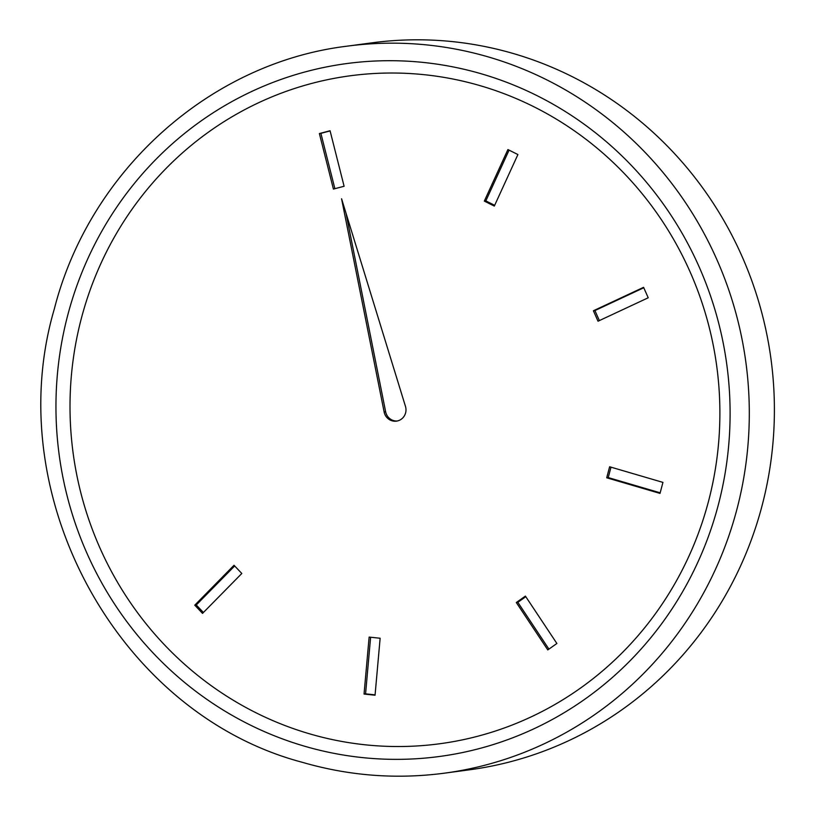 <?xml version="1.0" encoding="UTF-8"?>
<svg xmlns="http://www.w3.org/2000/svg" width="816" height="816" viewBox="0 0 816 816"><rect width="100%" height="100%" fill="white"/><g stroke="black" fill="none" stroke-linecap="round" stroke-linejoin="round"><path stroke-width="1.22" d="M392.037 420.791A11.465 11.047 -97.6 0 0 405.47 406.388L341.578 198.778L384.132 411.988A11.465 11.047 -97.6 0 0 392.037 420.791M346.004 213.18L385.642 411.784A11.465 11.047 -97.6 0 0 397.229 421.005M309.346 733.757A336.967 324.717 82.4 0 1 81.488 317.893A336.967 324.717 82.4 0 1 480.553 85.792A336.967 324.717 82.4 0 1 708.41 501.656A336.967 324.717 82.4 0 1 309.346 733.757M346.892 46.196L371.984 42.83A366.741 353.41 82.4 0 1 513.917 53.703A366.741 353.41 82.4 0 1 773.67 433.367A366.741 353.41 82.4 0 1 469.516 769.804L444.424 773.17C396.382 779.504 348.962 775.873 302.175 762.266C117.983 713.49 -0.775 495.863 54.386 308.734C89.536 170.86 209.743 62.852 346.892 46.196A366.741 353.41 82.4 0 1 488.815 57.069A366.741 353.41 82.4 0 1 748.578 436.733A366.741 353.41 82.4 0 1 444.424 773.17M593.405 310.774L598.026 321.218L648.22 297.779L643.589 287.324L593.405 310.774L594.925 310.57L599.362 320.596M484.316 201.103L494.312 206.091L517.905 154.55L507.909 149.552L484.316 201.103L485.836 200.899L494.669 205.306M333.418 189.067L344.107 186.272L330.062 130.744L319.372 133.549L333.418 189.067M241.801 573.485L234.019 565.274L194.769 605.176L202.541 613.387L241.801 573.485M380.134 638.245L369.128 637.082L364.048 694.049L375.054 695.212L380.134 638.245M525.402 596.098L516.314 602.524L547.791 649.913L556.879 643.477L525.402 596.098M609.623 466.762L606.716 477.788L660.022 493.415L662.929 482.389L609.623 466.762M610.99 467.16L608.236 477.584L606.716 477.788M608.236 477.584L660.185 492.813M525.79 596.69L517.834 602.32L516.314 602.524M517.834 602.32L548.923 649.118M370.617 637.235L365.568 693.845L375.085 694.855M365.568 693.845L364.048 694.049M234.671 565.957L196.279 604.972L203.408 612.5M196.279 604.972L194.769 605.176M330.113 130.927L320.892 133.345L334.886 188.69M320.892 133.345L319.372 133.549M509.072 150.134L485.836 200.899M643.783 287.742L594.925 310.57M304.225 746.11A349.554 336.845 -97.6 0 0 718.192 505.349A349.554 336.845 -97.6 0 0 481.817 73.95A349.554 336.845 -97.6 0 0 67.861 314.721A349.554 336.845 -97.6 0 0 304.225 746.11M385.642 411.784L384.132 411.988"/></g></svg>
